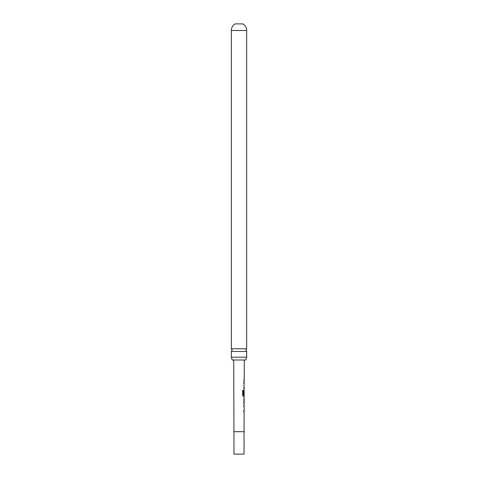 <?xml version="1.0" encoding="UTF-8"?>
<svg xmlns="http://www.w3.org/2000/svg" width="478" height="478" viewBox="0 0 478 478"><rect width="100%" height="100%" fill="white"/><g stroke="black" fill="none" stroke-linecap="round" stroke-linejoin="round"><path stroke-width="0.72" d="M231.328 357.191L231.328 351.485L246.672 351.485L246.672 357.191L231.328 357.191L232.177 359.994L239 359.994L233.718 359.994L233.957 431.694L244.043 431.694L244.109 411.719L243.744 411.719L243.75 410.542L244.115 410.542L244.127 406.587L243.762 406.587L244.133 404.077L243.774 402.978L244.162 396.429L243.344 396.429L242.657 395.33L242.675 390.389L243.41 390.395L243.392 395.049L244.162 395.127L244.18 391.165L244.109 394.589L243.804 394.589L244.186 388.787L243.828 388.787L243.828 387.61L244.192 387.61L243.846 382.472L244.21 382.472L243.852 379.962L244.216 379.962L244.282 359.994M233.957 431.694L233.957 454.1L244.043 454.1L244.043 431.694M244.109 394.589L243.804 394.589M243.864 381.139L244.21 381.139M244.073 388.716L244.079 387.61M243.798 398.939L244.15 398.939L244.091 402.9L244.15 398.939M244.139 402.9L243.78 402.906M243.995 411.666L244.001 410.542M231.328 348.785L246.672 348.785L246.672 30.496L231.328 30.496L231.328 348.785L232.159 350.135L231.328 351.485M231.328 30.496A7.672 7.672 0 0 1 235.08 23.9L242.92 23.9A7.672 7.672 0 0 1 246.672 30.496M239 359.994L245.823 359.994L246.672 357.191M244.162 383.649L244.097 382.472M244.049 383.649L243.738 383.649L244.049 383.649M243.314 390.389L243.433 395.127M244.019 396.429L243.248 396.429M244.001 394.589L244.007 391.243M244.037 395.127L244.049 396.429M243.69 398.939L243.995 398.939L244.091 402.9M244.109 402.9L243.678 402.9M243.661 405.41L244.061 405.416M246.672 351.485L245.841 350.135L246.672 348.785M244.103 381.139L244.103 379.962M244.067 391.165L244.067 390.173M244.025 404.024L244.025 402.9M244.043 398.939L244.043 397.821M244.013 406.587L244.019 405.41"/></g></svg>

